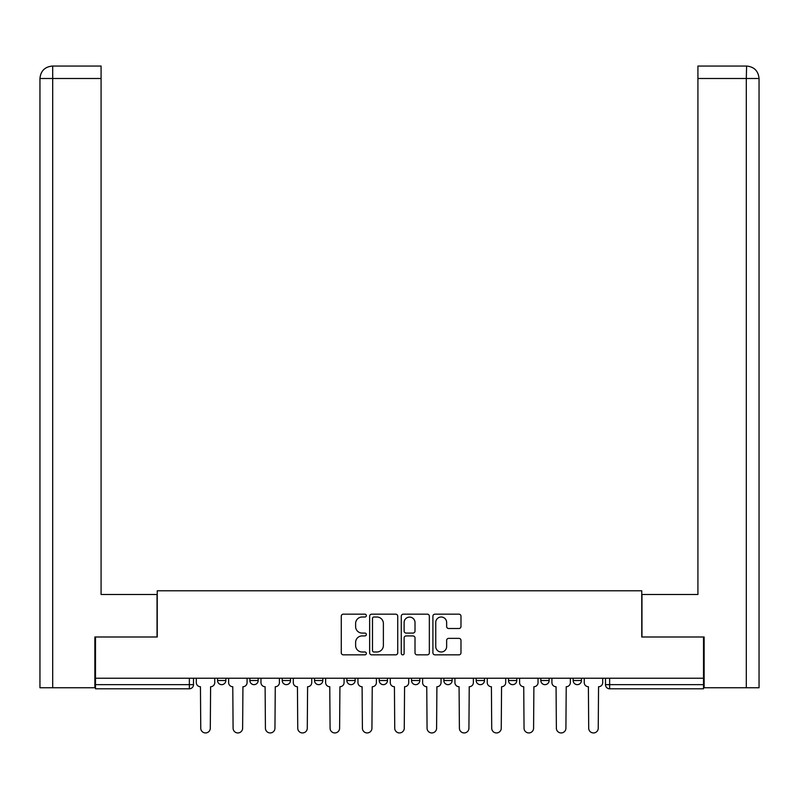 <?xml version="1.0" encoding="UTF-8"?>
<svg xmlns="http://www.w3.org/2000/svg" width="799" height="799" viewBox="0 0 799 799"><rect width="100%" height="100%" fill="white"/><g stroke="black" fill="none" stroke-linecap="round" stroke-linejoin="round"><path stroke-width="1.2" d="M366.341 615.59A1.428 1.428 0 0 0 364.923 614.161L343.31 614.161A2.037 2.037 0 0 0 341.273 616.199L341.273 652.813A2.037 2.037 0 0 0 343.31 654.84L364.923 654.84A1.428 1.428 0 0 0 366.341 653.422A1.428 1.428 0 0 0 364.923 651.994L362.127 651.994A6.512 6.512 0 0 1 355.615 645.482L355.615 642.436A6.512 6.512 0 0 1 362.127 635.924L364.923 635.924A1.428 1.428 0 0 0 366.341 634.506A1.428 1.428 0 0 0 364.923 633.078L362.127 633.078A6.512 6.512 0 0 1 355.615 626.566L355.615 623.52A6.512 6.512 0 0 1 362.127 617.008L364.923 617.008A1.428 1.428 0 0 0 366.341 615.59M573.163 678.231L573.163 680.508L581.452 680.508A4.145 4.145 0 0 1 577.307 684.653A4.145 4.145 0 0 1 573.163 680.508L573.163 678.231M476.174 678.231L476.174 680.508L484.464 680.508A4.145 4.145 0 0 1 480.319 684.653A4.145 4.145 0 0 1 476.174 680.508L476.174 678.231M411.515 678.231L411.515 680.508L419.805 680.508A4.145 4.145 0 0 1 415.66 684.653A4.145 4.145 0 0 1 411.515 680.508L411.515 678.231M379.195 678.231L379.195 680.508L387.485 680.508A4.145 4.145 0 0 1 383.34 684.653A4.145 4.145 0 0 1 379.195 680.508L379.195 678.231M314.536 678.231L314.536 680.508L322.826 680.508A4.145 4.145 0 0 1 318.681 684.653A4.145 4.145 0 0 1 314.536 680.508L314.536 678.231M458.946 628.503A2.037 2.037 0 0 0 460.983 626.466L460.983 616.199A2.037 2.037 0 0 0 458.946 614.161L434.946 614.161A2.037 2.037 0 0 0 432.908 616.199L432.908 652.813A2.037 2.037 0 0 0 434.946 654.84L458.946 654.84A2.037 2.037 0 0 0 460.983 652.813L460.983 640.399A2.037 2.037 0 0 0 458.946 638.371L448.678 638.371A2.037 2.037 0 0 0 446.641 640.399L446.641 646.551A5.443 5.443 0 0 1 441.198 651.994A5.443 5.443 0 0 1 435.755 646.551L435.755 622.451A5.443 5.443 0 0 1 441.198 617.008A5.443 5.443 0 0 1 446.641 622.451L446.641 626.466A2.037 2.037 0 0 0 448.678 628.503L458.946 628.503M52.694 687.759L39.95 687.759L39.95 78.492C40.699 70.941 44.834 66.796 52.364 66.057L101.083 66.057L101.083 78.492L52.694 78.492L52.694 687.759L94.871 687.759L94.871 636.993L157.243 636.993L157.243 590.781L641.757 590.781L641.757 636.993L703.51 636.993L703.51 678.231L95.49 678.231L95.49 684.653L193.508 684.653L193.508 678.231L193.508 684.653A4.145 4.145 0 0 1 189.363 688.798L95.49 688.798L95.49 684.653M95.49 636.993L95.49 678.231M397.722 616.199A2.037 2.037 0 0 0 395.685 614.161L371.685 614.161A2.037 2.037 0 0 0 369.647 616.199L369.647 652.813A2.037 2.037 0 0 0 371.685 654.84L395.685 654.84A2.037 2.037 0 0 0 397.722 652.813L397.722 616.199M403.315 614.161L427.315 614.161A2.037 2.037 0 0 1 429.353 616.199L429.353 652.813A2.037 2.037 0 0 1 427.315 654.84L417.048 654.84A2.037 2.037 0 0 1 415.011 652.813L415.011 637.962A2.037 2.037 0 0 0 412.973 635.924L406.162 635.924A2.037 2.037 0 0 0 404.124 637.962L404.124 653.422A1.428 1.428 0 0 1 402.706 654.84A1.428 1.428 0 0 1 401.278 653.422L401.278 616.199A2.037 2.037 0 0 1 403.315 614.161M605.492 678.231L605.492 684.653L703.51 684.653L703.51 688.798L609.637 688.798A4.145 4.145 0 0 1 605.492 684.653A4.145 4.145 0 0 0 609.637 688.798L609.637 678.231M703.51 678.231L703.51 684.653M581.452 678.231L581.452 680.508A4.145 4.145 0 0 1 577.307 684.653M549.123 678.231L549.123 680.508A4.145 4.145 0 0 1 544.978 684.653A4.145 4.145 0 0 1 540.833 680.508L549.123 680.508M540.833 678.231L540.833 680.508M516.793 678.231L516.793 680.508A4.145 4.145 0 0 1 512.648 684.653A4.145 4.145 0 0 1 508.504 680.508L516.793 680.508L516.793 678.231M508.504 678.231L508.504 680.508M484.464 678.231L484.464 680.508M452.134 678.231L452.134 680.508A4.145 4.145 0 0 1 447.989 684.653A4.145 4.145 0 0 1 443.844 680.508L452.134 680.508L452.134 678.231M443.844 678.231L443.844 680.508M419.805 678.231L419.805 680.508L419.805 678.231M387.485 680.508L387.485 678.231L387.485 680.508A4.145 4.145 0 0 1 383.34 684.653M355.156 678.231L355.156 680.508A4.145 4.145 0 0 1 351.011 684.653A4.145 4.145 0 0 1 346.866 680.508A4.145 4.145 0 0 0 351.011 684.653A4.145 4.145 0 0 0 355.156 680.508L355.156 678.231M346.866 678.231L346.866 680.508L355.156 680.508M322.826 678.231L322.826 680.508M290.496 678.231L290.496 680.508A4.145 4.145 0 0 1 286.352 684.653A4.145 4.145 0 0 1 282.207 680.508A4.145 4.145 0 0 0 286.352 684.653A4.145 4.145 0 0 0 290.496 680.508L282.207 680.508L282.207 678.231M249.877 678.231L249.877 680.508L258.167 680.508L258.167 678.231L258.167 680.508A4.145 4.145 0 0 1 254.022 684.653A4.145 4.145 0 0 1 249.877 680.508A4.145 4.145 0 0 0 254.022 684.653M217.548 678.231L217.548 680.508L225.837 680.508L225.837 678.231L225.837 680.508A4.145 4.145 0 0 1 221.693 684.653A4.145 4.145 0 0 1 217.548 680.508A4.145 4.145 0 0 0 221.693 684.653M189.363 678.231L189.363 688.798A4.145 4.145 0 0 0 193.508 684.653M373.922 617.008A1.428 1.428 0 0 0 372.494 618.436L372.494 650.576A1.428 1.428 0 0 0 373.922 651.994L376.868 651.994A6.512 6.512 0 0 0 383.38 645.482L383.38 623.52A6.512 6.512 0 0 0 376.868 617.008L373.922 617.008M415.011 622.551A5.443 5.443 0 0 0 409.567 617.108A5.443 5.443 0 0 0 404.124 622.551L404.124 631.04A2.037 2.037 0 0 0 406.162 633.078L412.973 633.078A2.037 2.037 0 0 0 415.011 631.04L415.011 622.551M196.304 678.231L196.304 682.586A4.145 4.145 0 0 0 200.449 686.731L200.759 728.169A4.764 4.764 0 0 0 205.533 732.943A4.764 4.764 0 0 0 210.297 728.169L210.606 686.731A4.145 4.145 0 0 0 214.751 682.586L214.751 678.231M228.634 678.231L228.634 682.586A4.145 4.145 0 0 0 232.779 686.731L233.088 728.169A4.764 4.764 0 0 0 237.862 732.943A4.764 4.764 0 0 0 242.626 728.169L242.936 686.731A4.145 4.145 0 0 0 247.081 682.586L247.081 678.231M260.963 678.231L260.963 682.586A4.145 4.145 0 0 0 265.108 686.731L265.418 728.169A4.764 4.764 0 0 0 270.182 732.943A4.764 4.764 0 0 0 274.956 728.169L275.265 686.731A4.145 4.145 0 0 0 279.41 682.586L279.41 678.231M157.033 636.993L157.033 594.506L101.083 594.506L101.083 78.492M52.384 66.057C44.824 66.806 40.679 70.951 39.95 78.492L39.95 563.425L39.95 78.492L52.694 78.492L52.694 66.057L101.083 66.057M641.967 636.993L641.967 594.506L697.917 594.506L697.917 66.057L746.606 66.057L746.306 78.492L697.917 78.492M759.05 563.425L759.05 78.492L759.05 687.759L704.129 687.759L704.129 636.993L703.51 636.993M746.306 687.759L746.306 78.492L759.05 78.492C758.301 70.941 754.166 66.796 746.636 66.057M293.293 678.231L293.293 682.586A4.145 4.145 0 0 0 297.438 686.731L297.747 728.169A4.764 4.764 0 0 0 302.511 732.943A4.764 4.764 0 0 0 307.285 728.169L307.595 686.731A4.145 4.145 0 0 0 311.74 682.586L311.74 678.231M325.622 678.231L325.622 682.586A4.145 4.145 0 0 0 329.767 686.731L330.077 728.169A4.764 4.764 0 0 0 334.841 732.943A4.764 4.764 0 0 0 339.605 728.169L339.925 686.731A4.145 4.145 0 0 0 344.069 682.586L344.069 678.231M357.952 678.231L357.952 682.586A4.145 4.145 0 0 0 362.097 686.731L362.406 728.169A4.764 4.764 0 0 0 367.17 732.943A4.764 4.764 0 0 0 371.935 728.169L372.244 686.731A4.145 4.145 0 0 0 376.389 682.586L376.389 678.231M390.282 678.231L390.282 682.586A4.145 4.145 0 0 0 394.426 686.731L394.736 728.169A4.764 4.764 0 0 0 399.5 732.943A4.764 4.764 0 0 0 404.264 728.169L404.574 686.731A4.145 4.145 0 0 0 408.718 682.586L408.718 678.231M422.611 678.231L422.611 682.586A4.145 4.145 0 0 0 426.756 686.731L427.066 728.169A4.764 4.764 0 0 0 431.83 732.943A4.764 4.764 0 0 0 436.594 728.169L436.903 686.731A4.145 4.145 0 0 0 441.048 682.586L441.048 678.231M454.931 678.231L454.931 682.586A4.145 4.145 0 0 0 459.075 686.731L459.395 728.169A4.764 4.764 0 0 0 464.159 732.943A4.764 4.764 0 0 0 468.923 728.169L469.233 686.731A4.145 4.145 0 0 0 473.378 682.586L473.378 678.231M487.26 678.231L487.26 682.586A4.145 4.145 0 0 0 491.405 686.731L491.715 728.169A4.764 4.764 0 0 0 496.489 732.943A4.764 4.764 0 0 0 501.253 728.169L501.562 686.731A4.145 4.145 0 0 0 505.707 682.586L505.707 678.231M519.59 678.231L519.59 682.586A4.145 4.145 0 0 0 523.735 686.731L524.044 728.169A4.764 4.764 0 0 0 528.818 732.943A4.764 4.764 0 0 0 533.582 728.169L533.892 686.731A4.145 4.145 0 0 0 538.037 682.586L538.037 678.231M551.919 678.231L551.919 682.586A4.145 4.145 0 0 0 556.064 686.731L556.374 728.169A4.764 4.764 0 0 0 561.138 732.943A4.764 4.764 0 0 0 565.912 728.169L566.221 686.731A4.145 4.145 0 0 0 570.366 682.586L570.366 678.231M584.249 678.231L584.249 682.586A4.145 4.145 0 0 0 588.394 686.731L588.703 728.169A4.764 4.764 0 0 0 593.467 732.943A4.764 4.764 0 0 0 598.241 728.169L598.551 686.731A4.145 4.145 0 0 0 602.696 682.586L602.696 678.231M39.95 78.492L39.95 563.425"/></g></svg>
